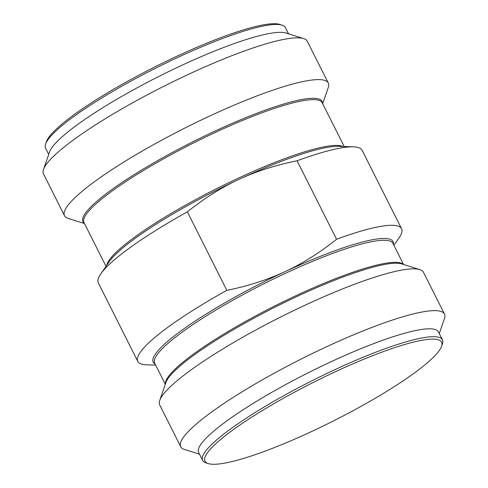 <?xml version="1.0" encoding="UTF-8"?>
<svg xmlns="http://www.w3.org/2000/svg" width="488" height="488" viewBox="0 0 488 488"><rect width="100%" height="100%" fill="white"/><g stroke="black" fill="none" stroke-linecap="round" stroke-linejoin="round"><path stroke-width="0.73" d="M288.518 33.812L285.376 27.572A134.212 22.021 153.3 0 0 282.064 25.138L279.716 24.4A132.419 21.728 153.3 0 0 155.818 66.435A132.419 21.728 153.3 0 0 46.573 141.294A132.419 21.728 153.3 0 0 46.409 141.74L45.604 144.07A134.212 22.021 153.3 0 0 45.579 148.181L48.715 154.415M282.064 25.138A134.212 22.021 153.3 0 0 156.489 67.747A134.212 22.021 153.3 0 0 45.768 143.612A134.212 22.021 153.3 0 0 45.604 144.07M322.678 103.731L328.272 87.572A147.632 24.223 153.3 0 0 328.302 83.045L307.281 41.254A147.632 24.223 153.3 0 0 303.634 38.582L286.029 33.025A134.212 22.021 153.3 0 0 160.46 75.634A134.212 22.021 153.3 0 0 49.733 151.5A134.212 22.021 153.3 0 0 49.569 151.951L43.53 169.397A147.632 24.223 153.3 0 0 43.499 173.923L64.52 215.714A147.632 24.223 153.3 0 0 68.168 218.392L84.479 223.534M303.634 38.582A147.632 24.223 153.3 0 0 165.505 85.449A147.632 24.223 153.3 0 0 43.713 168.903A147.632 24.223 153.3 0 0 43.53 169.397M328.302 83.045A147.632 24.223 153.3 0 0 197.573 121.793A147.632 24.223 153.3 0 0 64.733 210.694A147.632 24.223 153.3 0 0 64.52 215.714M226.829 290.329L187.361 211.853C204.637 198.085 221.778 187.294 238.784 179.48C255.7 171.501 275.128 165.261 297.076 160.772L336.543 239.242C320.366 252.314 303.225 263.105 285.12 271.615C266.948 279.996 247.52 286.23 226.829 290.329A147.632 24.223 153.3 0 0 137.793 361.401A147.632 24.223 153.3 0 0 146.522 364.823L155.69 365.128M393.895 245.324L399.117 237.778A147.632 24.223 153.3 0 0 401.575 228.732L362.102 150.255A147.632 24.223 153.3 0 0 353.379 146.833A147.632 24.223 153.3 0 0 297.076 160.772M401.575 228.732A147.632 24.223 153.3 0 0 336.543 239.242M187.361 211.853A147.632 24.223 153.3 0 0 100.778 273.878A147.632 24.223 153.3 0 0 98.326 282.924L137.793 361.401M439.285 333.585L444.47 318.603A147.632 24.223 153.3 0 0 444.501 314.077L423.48 272.286A147.632 24.223 153.3 0 0 419.832 269.608A147.632 24.223 153.3 0 0 281.704 316.48A147.632 24.223 153.3 0 0 159.911 399.934A147.632 24.223 153.3 0 0 159.728 400.428A147.632 24.223 153.3 0 0 159.698 404.955L180.719 446.746A147.632 24.223 153.3 0 0 184.366 449.418L199.482 454.188M444.501 314.077A147.632 24.223 153.3 0 0 313.772 352.824A147.632 24.223 153.3 0 0 180.926 441.725A147.632 24.223 153.3 0 0 180.719 446.746M202.624 460.428L198.659 452.541A134.212 22.021 -26.7 0 1 198.848 447.978A134.212 22.021 -26.7 0 1 319.616 367.159A134.212 22.021 -26.7 0 1 438.456 331.938L442.421 339.819A134.212 22.021 153.3 0 0 323.581 375.046A134.212 22.021 153.3 0 0 202.813 455.865A134.212 22.021 153.3 0 0 202.624 460.428A134.212 22.021 153.3 0 0 205.936 462.862L208.284 463.6A132.419 21.728 -26.7 0 1 205.204 456.695A132.419 21.728 -26.7 0 1 334.262 372.246A132.419 21.728 -26.7 0 1 441.591 346.26A132.419 21.728 -26.7 0 1 333.078 421.113A132.419 21.728 -26.7 0 1 208.284 463.6M441.591 346.26L442.396 343.93A134.212 22.021 153.3 0 0 442.421 339.819M84.296 223.169A133.84 21.96 -26.7 0 1 83.149 217.117A133.84 21.96 -26.7 0 1 208.888 133.974A133.84 21.96 -26.7 0 1 322.495 103.364M344.205 146.528L322.184 102.748A133.316 21.875 153.3 0 0 204.136 137.738A133.316 21.875 153.3 0 0 84.174 218.014A133.316 21.875 153.3 0 0 83.985 222.552L106.006 266.332M342.96 146.485A133.316 21.875 153.3 0 0 219.484 187.239A133.316 21.875 153.3 0 0 107.183 263.764A133.316 21.875 153.3 0 0 106.713 265.307M353.379 146.833L338.745 146.345A134.212 22.021 153.3 0 0 238.784 179.48A134.212 22.021 153.3 0 0 109.111 261.842L100.778 273.878M155.16 364.066A134.212 22.021 -26.7 0 1 153.409 357.631A134.212 22.021 -26.7 0 1 285.12 271.615A134.212 22.021 153.3 0 1 393.358 244.262M403.521 264.466L392.907 243.359A133.316 21.875 153.3 0 0 274.854 278.349A133.316 21.875 153.3 0 0 154.897 358.625A133.316 21.875 153.3 0 0 154.702 363.163L165.322 384.269M403.186 264.362A133.316 21.875 153.3 0 0 282.284 302.231A133.316 21.875 153.3 0 0 166.005 380.719A133.316 21.875 153.3 0 0 165.432 383.934M419.832 269.608L401.74 263.904A133.84 21.96 153.3 0 0 276.513 306.391A133.84 21.96 153.3 0 0 166.097 382.049A133.84 21.96 153.3 0 0 165.932 382.5L159.728 400.428"/></g></svg>

